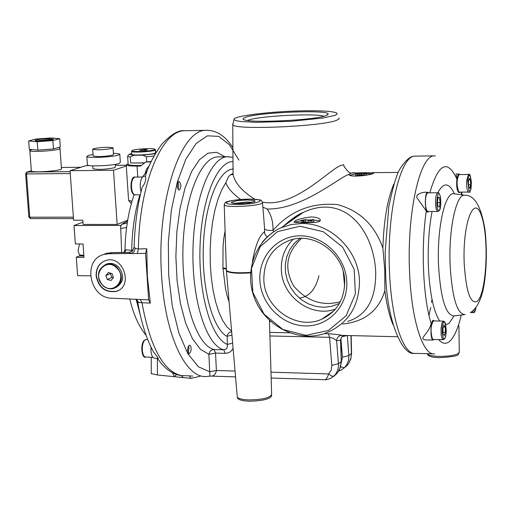 <?xml version="1.0" encoding="UTF-8"?>
<svg xmlns="http://www.w3.org/2000/svg" width="512" height="512" viewBox="0 0 512 512"><rect width="100%" height="100%" fill="white"/><g stroke="black" fill="none" stroke-linecap="round" stroke-linejoin="round"><path stroke-width="0.77" d="M25.606 173.83L26.522 173.958L27.168 172.058L26.63 172.179M60 148.582L61.434 168.544C64.058 170.63 32.397 173.184 31.334 170.963L30.771 170.912M30.637 218.573L29.754 217.19L28.832 217.024M36.448 140.858L48 139.622L52.038 139.789M48.314 138.688C39.981 139.046 35.565 139.68 35.072 140.595C36.422 141.626 54.176 140.25 53.459 139.174L48.314 138.688M59.712 138.662L51.085 137.933L35.667 139.072L28.666 140.966L37.229 141.722L52.858 140.563L59.712 138.662L60.307 146.982L53.466 148.941L37.843 150.112L29.286 149.299L28.666 140.966M53.466 148.941L52.858 140.563M37.843 150.112L37.229 141.722M58.234 147.578L55.565 148.339M48.704 149.299L42.618 149.754M35.219 149.862L31.885 149.549L29.824 150.662C30.874 152.685 62.592 150.195 59.981 148.307M89.632 165.606L86.016 165.645L70.067 170.701L113.485 170.253L126.298 165.984M126.24 165.19L115.283 165.312M92.934 168.506L92.947 168.742C98.336 169.811 105.504 169.485 114.451 167.757L115.398 167.008L115.219 164.358M127.68 220.237L117.158 224.448L83.098 224.416L82.803 220.23L73.594 220.23L70.067 170.701M145.67 150.272L139.52 150.323L145.197 149.542L147.398 149.773L145.67 150.272M145.197 149.542L145.242 150.304M141.261 149.818L141.306 150.509M132.019 150.854L132 150.79C131.245 149.325 152.877 147.738 154.733 149.12L154.886 149.242C156.576 150.778 132.371 152.486 132.019 150.854M154.899 149.261L155.43 149.715C157.197 151.296 132.442 153.088 131.578 151.443L131.814 151.002M155.616 152.602C157.382 154.202 132.634 156 131.763 154.33L131.75 154.093M155.264 153.722L142.746 155.162L146.419 156.826L154.016 155.955M155.539 151.757L156.378 151.859M127.955 155.738L127.622 156.352L130.253 157.037L133.683 155.283L129.146 154.394L131.699 153.274M146.419 156.826L146.752 161.971M133.683 155.283L142.746 155.162M144.851 162.835L130.65 163.002L130.253 157.037M144.71 162.963L130.65 163.002M141.747 165.363C134.56 165.632 130.099 165.395 128.371 164.659L128.141 164.16M128.486 164.762L128.73 164.973C130.336 165.67 134.502 165.907 141.229 165.683M177.222 186.342L177.523 182.854L178.842 181.267C181.389 184.045 181.536 187.002 179.27 190.125L178.125 189.357L177.222 186.342M187.546 350.496L188.115 346.816L189.594 345.126C191.085 345.843 191.462 348.026 190.726 351.68L189.082 353.888L187.546 350.496M271.149 378.022L324.64 379.725C325.85 380.006 327.187 378.08 328.659 373.939L331.629 376.09L333.837 376.147C337.165 372.858 338.701 368.73 338.445 363.77L331.808 365.312L331.187 370.067L328.659 373.939L270.976 372.173M350.957 335.68L351.373 353.69L351.027 357.715L348.832 363.2L347.053 365.51L344.288 367.846M299.904 238.426L294.182 243.469L289.715 249.715L286.707 256.877L285.286 264.621L285.51 272.602L287.373 280.454L290.784 287.827L295.584 294.381L301.568 299.821L308.461 303.904L315.949 306.432L323.706 307.29L331.366 306.432L339.405 303.469M293.158 239.315C284.851 247.533 280.915 257.747 281.363 269.965C282.003 296.691 311.501 318.202 335.494 309.05M263.846 279.942C264.512 308.397 296.909 330.688 321.632 319.251C337.043 311.846 344.73 299.066 344.691 280.922C344.16 253.517 314.17 231.418 289.946 240.192C272.486 247.066 263.789 260.314 263.846 279.942M259.878 280.499C261.082 304.352 282.189 325.555 305.344 325.907C328.506 326.611 348.141 305.914 346.771 281.562C345.741 257.216 323.853 235.686 300.531 235.827C277.19 235.616 258.336 256.646 259.878 280.499M300.019 226.234L323.328 231.738L342.707 247.142L354.176 269.382L355.386 293.914L346.144 315.738L328.422 330.496L305.85 335.354L282.906 329.491L264.045 314.176L252.851 292.41L251.469 268.378L260.224 246.701L277.504 231.629L300.019 226.234M323.981 116.23C315.36 113.094 259.808 115.93 248.512 120.064L247.443 120.454M245.638 117.242L243.174 118.438L243.059 119.072L243.61 119.514C248.422 123.411 315.27 120.237 326.189 115.571L328.218 114.035C328.448 109.562 259.354 112.288 245.638 117.242M302.035 110.848C321.056 110.502 332.602 111.213 336.666 112.979L337.133 114.106L334.912 115.373L322.835 118.029L290.97 121.299L256.544 122.33L240.518 121.485L235.968 120.659L234.048 119.622C231.379 116.269 269.702 111.43 302.035 110.848M393.862 184.032C387.488 198.797 383.821 220.16 382.867 248.122L384.768 269.958L384.864 290.618C386.746 305.088 389.504 316.512 393.139 324.883M356.928 173.574L363.667 173.229L365.312 173.376L363.488 173.92L364.947 173.907L366.598 173.274L359.174 173.101L355.77 173.568L355.59 173.952L356.941 173.875M366.598 173.363L366.547 175.238M364.947 173.907L365.024 175.514M363.488 173.92L363.891 175.686M363.539 175.002L359.93 175.424L359.846 173.658M355.59 173.952L355.622 175.52M360.986 173.645L361.069 175.411M357.043 173.939L357.133 175.706L355.674 175.718M357.069 173.926L357.133 175.706M359.917 175.104L357.133 175.29M313.715 219.597L312.474 219.597L310.733 220.499L305.568 219.674L301.562 220.224L301.28 220.691L302.81 220.691L302.765 220.237L305.158 219.923L311.533 220.736L313.715 219.597L313.818 221.459L311.718 222.554M311.533 220.736L311.629 222.554M310.003 220.736L310.099 222.579M310.035 222.579L305.261 221.786L302.912 222.08M302.835 220.678L302.938 222.541L301.363 222.355M301.28 220.691L301.376 222.554L301.274 220.685M302.81 220.691L302.906 222.554M355.552 174.08L349.85 175.149M371.885 173.882L366.611 173.523M364.806 172.704L373.626 172.864C375.93 174.432 349.894 178.298 348.762 174.419L351.379 173.088L364.806 172.704M351.379 173.088L352.621 172.838M355.418 172.813L352.166 172.838C350.259 173.875 347.514 171.629 343.917 166.099L343.712 164.762L341.325 165.318C330.541 168.096 294.72 208.531 262.445 202.131M254.778 199.258C242.106 191.27 234.867 182.982 233.056 174.406L233.03 169.99M240.608 199.482C232.589 193.523 227.667 187.923 225.843 182.669L228.486 176.742L230.33 174.848L233.056 173.53M262.861 207.11L267.053 209.005C301.638 209.587 336.07 179.52 348.723 174.342M311.898 219.898L308.576 219.949M301.248 220.531L294.298 222.31M320.077 220.934L313.734 219.936M311.206 216.934C316.358 217.158 319.379 218.118 320.262 219.814L319.674 221.28C315.955 223.379 294.79 222.63 294.074 222.176C294.822 220.051 300.531 218.304 311.206 216.934M343.296 271.923L344.621 286.323M225.088 230.976L223.725 238.726L223.034 246.65L222.925 267.974L225.472 288.512L226.995 295.366L229.082 301.792M269.485 321.818L270.541 321.395M273.869 231.706L272.973 230.342C268.595 230.694 265.798 230.208 264.589 228.87L264.672 233.536L265.702 235.437L267.277 236.902M263.814 218.624L264.589 228.87M382.867 248.122C374.829 225.107 359.718 210.605 337.542 204.627C311.731 202.291 290.208 210.861 272.973 230.342C273.216 221.824 271.245 214.714 267.053 209.005M264.326 231.846C259.155 236.019 255.194 245.939 252.442 261.606M342.566 324.045C364.704 321.76 378.803 310.618 384.864 290.618M282.515 227.174L292.243 218.874L303.277 212.41C344.8 192.915 373.594 230.451 375.699 271.533C376.134 298.97 366.771 315.597 347.616 321.408M397.331 336.742L341.875 335.379C339.514 334.746 335.014 334.195 328.378 333.722L324.41 333.632M231.642 331.571L228.915 332.762L227.174 335.302L227.322 344.41C227.782 347.661 226.579 349.446 223.718 349.766L213.485 349.523L211.469 350.189L209.862 351.686L208.883 354.304L209.722 371.718L216.378 370.47L215.552 353.082L208.883 354.304L200.371 349.254L192.474 338.765L185.69 323.277L180.442 303.59L177.094 280.832L175.878 256.378L176.87 231.744L180.013 208.461L185.075 187.936L191.718 171.36L199.514 159.603L207.981 153.184L216.621 152.288L224.979 156.768M209.965 376.128L210.464 376.09C213.645 376.346 215.622 374.483 216.378 370.496L209.722 371.731L209.92 376.134L206.438 376.518C185.792 378.618 165.139 335.565 161.651 276.602C156.192 203.168 179.93 129.971 205.747 130.323C216.288 130.016 225.338 135.808 232.902 147.712M238.886 160.096L229.491 144.781L218.784 136.397L207.43 135.814L196.186 143.443L185.888 159.098L177.363 181.92L171.328 210.349L168.346 242.24L168.672 275.053L172.294 306.118L178.874 332.992L187.821 353.67L198.381 366.79L209.722 371.731M232.64 343.155L227.322 344.41C211.27 338.253 198.387 294.106 200.026 246.72C201.485 199.309 216.909 161.408 232.986 161.549M269.907 335.949L329.562 337.344L333.28 338.298L336.602 340.589L340.531 340.378L341.421 337.555L343.226 335.744M340.755 340.294L341.248 361.434L340.544 339.923L341.645 337.05L343.725 335.526M341.875 335.379C338.784 335.635 337.024 337.37 336.602 340.589L338.445 363.77L341.03 361.754L341.03 362.79L339.821 368.755L338.458 371.424L336.038 374.387M324.832 379.731C325.043 380.064 326.95 379.635 330.56 378.438L333.837 376.147M335.955 374.464L333.843 376.147M342.061 336.678L347.072 335.59M341.082 370.086L344.32 367.821L346.682 364.909L348.486 360.512L348.877 355.635L351.578 353.395L351.168 335.686M344.32 367.821L340.57 366.797M347.309 335.597L348.877 355.635L342.374 357.146L341.21 363.04M146.752 248.774L147.366 276.435L150.336 303.098L148.621 299.885L145.568 253.414L146.752 248.774L138.381 248.954L135.309 248.346L134.125 247.123M137.728 302.022L138.912 302.573L150.336 303.098M199.923 376.314L191.053 378.374L189.274 375.866L180.608 375.546C171.859 373.958 164.134 368.23 157.421 358.368M189.274 375.866L192.845 376.09M445.267 327.053L445.408 332.339L444.326 335.718L443.098 333.811L442.957 328.506L444.045 325.126L445.267 327.053L443.437 327.014M445.408 332.339L443.059 332.282M443.072 339.693L433.286 339.462L432.403 338.867C430.323 331.245 430.669 325.261 433.427 320.922L433.562 320.928M470.387 179.814L470.682 184.755L469.818 188.211L468.659 186.739L468.358 181.779L469.222 178.323L470.387 179.814L468.845 179.827M470.682 184.755L468.538 184.768M468.646 192.064L459.315 192.115L458.637 191.744C456.486 184.762 456.64 179.04 459.098 174.573L459.213 174.573M439.501 197.664L440.115 202.515L439.366 206.995L437.997 206.624L437.376 201.754L438.138 197.267L439.501 197.664L438.067 197.67M440.115 202.515L437.478 202.528M437.792 211.501L427.526 211.437L426.432 209.76L425.664 206.285C425.101 198.886 425.786 194.406 427.725 192.832L427.866 192.832M105.402 264.55L107.315 263.776C111.283 262.771 114.957 263.744 118.33 266.701C124.8 275.258 124.013 282.208 115.968 287.558M102.758 285.523C96.102 276.41 97.197 269.35 106.035 264.346C110.01 263.341 113.69 264.314 117.062 267.27C123.686 276.269 122.675 283.315 114.022 288.403C109.958 289.517 106.208 288.557 102.758 285.523M102.835 285.242C91.322 275.251 105.594 256.909 116.531 267.77C128.115 277.843 113.67 296.134 102.835 285.242M105.882 275.603L108.243 272.589L112.032 273.51L113.459 277.446L111.091 280.461L107.309 279.533L105.882 275.603L110.381 273.549L111.802 277.459L113.184 277.792M110.669 273.178L110.381 273.549M107.309 279.533L111.802 277.459M151.014 347.13L150.97 350.758C151.405 355.373 152.57 357.85 154.458 358.17L157.434 358.368C159.232 359.443 157.984 357.421 153.683 352.301L152.704 350.496M144.051 176.262L143.795 176.269C141.293 177.318 140.102 181.011 140.218 187.354L141.011 191.834M145.434 176.198L145.389 176.333C146.291 179.661 145.216 183.296 142.163 187.245L141.664 189.178M148.621 299.885L112.314 298.214C89.395 298.893 81.965 259.43 104.141 254.394L109.261 253.722L112.026 252.608M128.902 252.397L131.219 253.536L145.568 253.414M109.261 253.722L131.219 253.536L134.003 251.763L135.309 248.346M96.109 275.776C96.006 267.994 99.277 262.886 105.914 260.467C123.341 254.637 133.869 286.65 116.109 291.398C105.254 292.902 98.586 287.693 96.109 275.776M151.29 161.376L145.562 162.112L140.531 166.067L137.056 166.08C130.752 166.118 127.142 165.754 126.227 164.992L128.109 163.686M137.779 177.05L137.056 166.08M145.562 162.112L151.104 161.766M127.539 221.101L121.741 224.333L120.666 226.49L121.664 252.486M151.264 373.594L157.408 374.989L191.053 378.374M157.408 374.989L157.363 358.368M183.322 377.677L181.446 375.635C163.36 371.488 150.202 347.213 141.978 302.816L140.403 299.622M134.086 247.424L132.307 251.098L129.094 252.454L111.712 252.666L106.56 253.35L103.117 254.707M186.784 130.675L184.192 130.72C161.389 131.162 139.238 184.602 138.381 248.954L137.376 253.485M132.941 250.432L125.862 249.779L124.461 252.454M124.493 252.454L125.862 249.779L124.954 250.208L124.883 251.104M118.01 290.624L116.518 291.2C105.574 292.749 98.861 287.565 96.371 275.661C96.186 268.781 98.88 263.891 104.454 260.986M177.933 181.933L178.81 185.574L178.093 189.306M188.493 346.016L188.992 347.891L188.141 353.19M459.206 192.653L458.989 192.653C457.024 191.315 456.314 186.733 456.845 178.912L456.218 174.835M427.789 212.09L426.304 210.976L416.896 197.709C416.122 195.04 418.72 193.21 424.704 192.218L425.171 192.224M433.146 340.026L428.032 340C416.038 339.91 428.333 334.989 431.194 323.712L433.222 320.352M434.061 339.482L433.299 340.026C430.048 340.883 430.208 320.07 433.446 320.358L434.336 320.941M428.717 211.514L427.949 212.083C424.64 213.037 424.416 192.064 427.731 192.256L428.653 192.826M460.013 192.109L459.334 192.646C456.422 193.523 456.179 173.843 459.104 174.035L459.91 174.566M82.938 222.131L74.029 225.53L75.341 243.962L83.034 244L83.981 257.389L76.294 257.331L77.6 275.667L90.432 275.814M76.294 257.331L80.467 255.226M74.029 225.53L120.966 225.44M120.666 226.49L120.602 225.587M117.158 224.448L113.485 170.253M131.328 203.616L128.589 200.333L131.981 201.344M79.533 243.981L78.086 250.355L78.605 253.05L80.128 255.136L83.827 255.251M93.613 148.666L92.704 149.299C97.562 150.157 104.038 149.856 112.134 148.39L112.992 147.763C108.179 146.906 101.722 147.206 93.613 148.666M93.158 155.84L93.171 156.038C98.029 156.934 104.499 156.634 112.589 155.136L113.453 154.496L113.005 147.962M93.062 154.477L88.32 155.462L86.829 156.531C87.539 158.323 112.474 157.165 118.406 155.059L119.782 154.022L113.357 153.139M87.392 164.614L87.418 164.954C88.134 166.816 113.05 165.664 118.97 163.494L120.346 162.419L119.802 154.349M340.378 301.67C322.573 306.515 307.046 301.363 293.786 286.208C283.718 268.397 286.323 252.454 301.594 238.387M70.131 171.622L27.168 172.058L31.27 170.816M73.376 217.165L29.754 217.19L26.522 173.958L70.272 173.536M80.928 167.258L61.357 167.475L80.883 167.27M428.992 315.43L430.682 307.328M431.526 302.49L432.013 299.366M416.339 156.109L414.893 156.128C399.93 155.776 386.426 214.598 389.568 273.203C391.571 320.416 403.456 355.258 415.45 353.382L433.286 353.85M458.912 325.818L459.283 351.859C458.515 354.746 451.795 356.262 439.13 356.416C432.294 356.147 428.282 355.238 427.091 353.683M366.419 173.491L366.502 175.251M363.667 173.229L363.693 173.875M361.99 173.331L362.08 175.098M361.158 173.562L361.248 175.328M358.893 173.299L358.982 175.066M357.619 173.389L357.702 175.155M308.282 220.288L308.378 222.15M305.158 219.923L305.261 221.786M303.642 220.013L303.738 221.875M302.765 220.237L302.79 220.653M222.97 268.71L226.336 268.954M226.317 268.429L222.925 267.974M250.586 272.384C237.242 273.261 229.178 272.621 226.387 270.458L226.362 269.722M226.374 270.214L226.432 270.95C229.28 273.094 237.318 273.728 250.554 272.864M224.224 204.365L224.23 204.928C225.811 208.39 266.202 205.472 262.458 202.176C259.571 200.179 266.355 200.045 249.325 199.11C227.686 199.712 224.09 203.046 225.229 202.656L224.23 204.928L226.387 270.458L237.203 396.198M225.843 182.669L221.677 189.984L217.984 199.245L214.893 210.202L212.512 222.515L210.912 235.827L210.157 249.696L210.272 263.699L211.258 277.37L213.069 290.285L215.654 302.029L218.918 312.25L222.752 320.646L227.027 326.995L231.61 331.142M289.51 332.838L269.798 332.397M233.402 169.005C218.886 169.152 205.018 202.861 203.373 245.421C201.574 287.936 212.55 328.717 226.938 336.314L231.949 335.078M338.97 117.907L339.008 119.008L336.794 120.218C322.861 126.445 234.842 130.272 232.768 124.8L232.781 123.744M269.446 320.384L271.629 394.195C270.541 397.811 262.822 399.718 248.467 399.91C242.08 399.603 238.349 398.637 237.274 397.024C237.075 399.386 240.998 400.787 249.043 401.229C268.653 400.806 272.013 396.992 271.635 395.091M359.482 280.691C359.219 307.27 347.373 324.966 323.93 333.786C296.864 342.432 265.421 325.914 254.746 298.797C243.699 271.821 255.386 239.04 281.382 227.648L291.213 224.55L301.581 223.507C330.688 222.822 358.637 250.227 359.482 280.691M262.17 242.445C267.366 235.93 273.766 230.995 281.382 227.648L303.277 212.41C297.971 214.419 291.366 219.014 283.475 226.189M247.392 199.949L237.101 200.672L231.379 202.227L231.846 202.957L234.579 203.456L239.053 203.622L249.459 202.899L255.13 201.331L254.598 200.602L247.392 199.949M234.387 203.398L246.867 202.01L252.237 202.368M249.254 199.13C269.939 198.989 258.086 204.41 237.133 204.467C216.288 204.531 228.915 199.168 249.254 199.13M235.04 371.066L216.378 370.47M219.469 156.838L217.53 156.864C200.128 157.792 183.795 199.514 182.918 249.965C181.843 300.397 196.589 345.421 214.016 349.51L215.552 353.082L225.235 353.344L223.718 349.766C206.496 345.677 191.904 300.57 192.966 250.029C193.837 199.475 209.984 157.67 227.181 156.736L228.813 156.698M225.235 353.344L228.07 352.928L229.971 352.006L231.552 350.637L233.082 348.275M331.808 365.312L329.562 337.344L328.378 333.722M340.922 338.784L342.374 357.146M434.662 353.882C423.066 355.776 411.565 320.813 409.619 273.414C406.573 214.579 419.635 155.52 434.106 155.885L435.322 155.853M443.334 338.246L442.227 333.85L442.266 327.424C445.229 309.171 448.486 342.33 443.334 338.246M442.336 339.098L443.629 339.616L444.973 338.208L445.984 334.445L446.278 330.944L445.549 323.616L444.634 321.747L443.341 321.12L441.875 323.283L440.986 329.094L441.21 335.142L442.336 339.098M443.456 321.12L433.427 320.922M469.011 190.848L467.706 180.947C469.779 163.002 473.76 193.37 469.011 190.848M468.096 191.693L468.755 192.064C469.888 193.709 470.771 190.554 471.405 182.605C470.56 175.661 469.606 172.96 468.544 174.49L466.637 180.691C466.413 185.971 466.899 189.638 468.096 191.693M468.646 174.483L459.098 174.573M440.653 198.458L440.768 204.877L439.706 209.702C434.496 215.763 437.44 180.973 440.653 198.458M437.85 192.774L437.728 192.774C435.827 194.355 435.149 198.848 435.706 206.253L436.307 209.267L437.344 211.29L437.926 211.501L439.546 210.266C440.698 208.774 440.992 204.294 440.429 196.826C439.386 193.402 438.483 192.051 437.728 192.774L427.725 192.832M475.936 307.514L474.586 311.661L473.248 310.47M472.301 311.27L473.44 312.64C474.336 313.28 475.174 311.565 475.968 307.475M128.563 199.891L126.227 164.992M149.523 165.331L146.656 168.902L145.094 173.408M127.232 223.027L121.741 224.333M126.618 227.443L120.506 228.486M136.115 299.392L140.154 314.47M172.467 372.768L174.464 376.627L176.512 374.528M138.912 302.573L136.25 299.238M125.952 249.818L124.64 252.448M139.91 194.912C134.886 211.168 132.147 229.677 131.693 250.438L131.59 251.616M140.301 194.912L134.33 194.733L132.973 193.254L131.808 189.92C130.95 182.867 131.974 178.586 134.874 177.075L135.085 177.069M152.998 357.402L144.723 356.941L143.405 355.258L142.426 351.59C141.978 346.381 142.752 342.547 144.742 340.102L146.163 339.514M464.205 263.699C462.387 222.81 474.458 192.346 481.76 216.691C489.28 239.04 486.458 293.805 477.248 301.318C470.47 304.467 466.125 291.923 464.205 263.699M429.811 192.819C438.387 163.475 447.398 158.842 456.845 178.912M431.194 323.712C423.034 298.144 420.755 247.213 426.304 210.976M461.274 315.021C458.163 328.122 454.374 336.806 449.901 341.088C446.15 344.461 442.406 343.962 438.662 339.59M461.062 192.102L461.715 194.861M439.731 321.05C433.613 311.699 429.85 293.958 428.442 267.827C427.654 246.995 428.877 228.224 432.102 211.514M437.83 192.774C443.552 181.997 449.088 182.355 454.445 193.856M453.978 315.974L449.158 323.258L445.85 324.851M463.917 314.688L454.285 315.898C446.003 315.872 440.768 299.302 438.573 266.182C436.723 228.966 444.966 191.661 453.939 193.779L454.291 193.83M465.152 314.534C457.248 314.483 452.256 298.304 450.163 265.984C448.397 229.677 456.25 193.261 464.819 195.296L465.12 195.334M79.571 255.955L83.878 255.987M31.021 170.842L26.918 172.083L25.606 173.862L28.838 217.062L30.534 218.598L73.478 218.586M30.726 149.44L29.76 150.541M58.886 147.386L59.821 148.186M31.334 170.963L29.824 150.662M132 150.79L131.52 151.334M131.578 151.443L131.763 154.33M155.424 149.926L155.59 152.57M129.146 154.394L127.546 156.198M127.622 156.352L128.166 164.506M128.73 164.973L128.371 164.659M333.85 310.867L321.632 319.251M327.226 115.136L328.218 114.035M414.259 353.37C402.714 355.488 387.43 322.784 385.69 276.07L385.146 252.077L388.813 206.714C392.634 188.275 396.128 176.038 399.296 170.01C405.126 160.595 410.323 155.968 414.893 156.128L434.106 155.885M355.539 173.914L355.629 175.68M234.048 119.622L232.768 124.8L233.056 174.406L230.33 174.848M320.262 219.814L320.301 220.55M262.502 202.72L263.821 218.726M372.134 172.653L398.144 172.416M318.944 275.725C315.565 289.498 309.05 296.954 299.398 298.093M292.077 220.205L292.006 219.008M253.69 202.035L254.355 201.536L250.944 202.63L241.85 203.546L232.71 203.098M459.283 352.595C456.71 354.106 464.154 356.154 439.526 357.677C426.586 357.171 428.288 354.669 427.085 353.683M341.242 361.6L340.467 367.162L338.01 372.102M219.322 156.838L227.181 156.736L232.96 157.318M210.822 376.102L235.546 376.89M351.571 353.549L350.803 359.008L348.397 363.859M338.758 370.963L340.966 370.144M145.389 176.333C147.744 167.11 153.19 156.429 161.715 144.288C171.046 134.496 178.541 129.971 184.192 130.72L205.747 130.323M473.331 312.634L470.381 312.582M106.035 264.346L107.315 263.776M143.795 176.269L145.382 176.198M132.288 251.117L128.934 252.397L111.93 252.608L106.56 253.35L104.141 254.394M151.219 357.357L151.264 373.798M129.766 298.899C133.395 314.374 138.854 326.534 146.138 335.373M135.84 299.194L137.779 302.31C141.242 322.637 146.541 339.296 153.683 352.301M134.112 247.539C134.714 225.664 137.395 205.568 142.163 187.245M132.307 251.098L134.112 247.533M124.954 250.227L123.949 252.461M127.514 221.248L123.923 223.021M147.45 170.502L142.733 176.787M134.131 194.72C128.486 210.957 125.427 229.453 124.954 250.208M116.109 291.398L116.518 291.2M135.04 194.938C129.018 194.438 130.381 175.738 134.874 177.075L142.502 177.005M145.626 357.197C141.779 358.65 140.013 344.16 144.326 340.218L145.965 339.507L147.712 339.552M453.606 193.702L464.819 195.296C474.355 194.829 481.056 206.15 484.915 229.248C487.853 253.741 485.83 280.486 482.278 293.158C479.635 302.502 475.898 308.832 471.066 312.16M461.581 192.102L462.214 194.931M433.446 320.358L433.088 320.346M427.731 192.256L424.704 192.218M459.104 174.035L455.866 174.01M93.171 156.038L92.704 149.299M87.418 164.954L86.829 156.531M92.947 168.742L92.749 165.85M339.648 303.04L338.579 303.885"/></g></svg>
